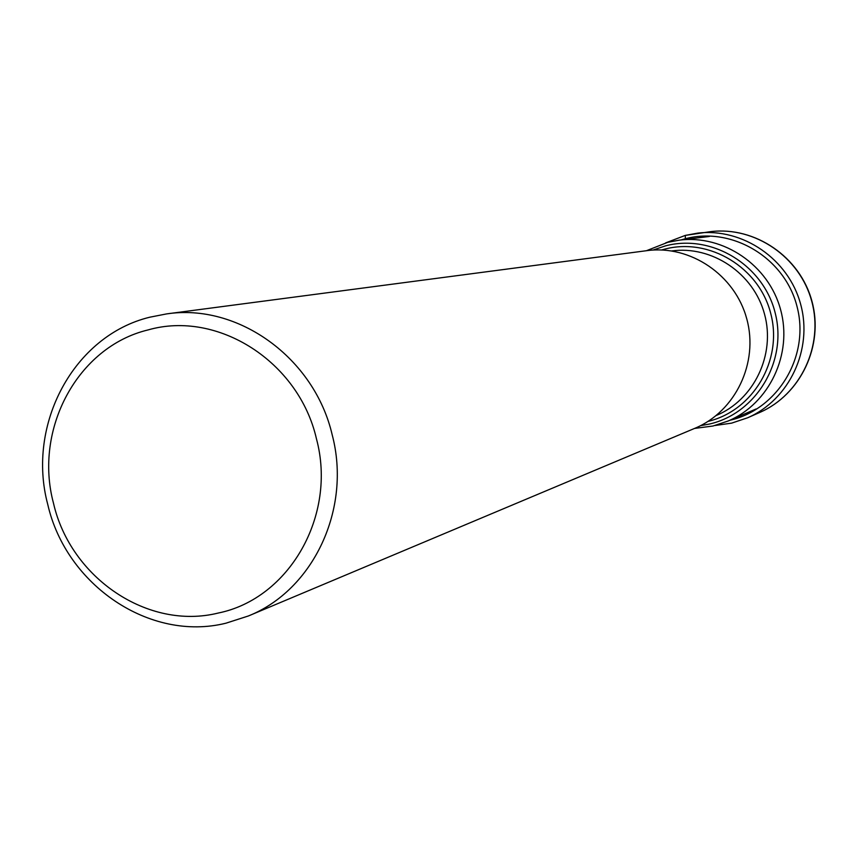 <?xml version="1.0" encoding="UTF-8"?>
<svg xmlns="http://www.w3.org/2000/svg" width="858" height="858" viewBox="0 0 858 858"><rect width="100%" height="100%" fill="white"/><g stroke="black" fill="none" stroke-linecap="round" stroke-linejoin="round"><path stroke-width="1.29" d="M166.581 313.91L646.814 250.665C690.304 244.669 735.102 274.989 746.782 318.908C758.858 362.73 735.478 411.508 694.905 428.281L248.37 615.98C313.352 590.122 351.726 508.805 332.218 434.931C314.468 357.936 238.063 302.96 166.581 313.91L149.903 317.181C73.756 335.521 26.255 424.549 47.78 504.536C66.227 585.274 149.936 642.074 225.89 623.208L248.37 615.98M53.496 503.26C70.57 578.045 148.123 630.566 218.329 613.02C289.232 598.67 337.065 515.465 316.473 438.899C298.916 361.604 217.589 309.91 148.037 329.933C77.606 346.793 33.559 429.172 53.496 503.26M731.67 423.123L747.704 417.749C789.36 399.678 813.084 349.421 800.664 304.322C788.631 259.127 742.792 227.702 697.715 233.119L685.295 235.403L685.37 239.403M729.933 420.248L730.072 420.216C777.798 409.384 809.727 356.424 797.264 307.464C785.51 258.312 732.56 226.201 685.242 238.76L681.113 239.929M710.853 231.606C755.051 226.298 799.978 257.068 811.754 301.319C823.905 345.474 800.643 394.701 759.813 412.419C800.814 394.616 824.098 345.345 811.947 301.265C800.192 257.078 755.244 226.287 710.853 231.606L685.274 235.414L665.636 242.889M713.309 425.911L728.313 420.946C769.347 403.517 792.846 354.107 780.619 309.749C768.789 265.294 723.573 234.481 679.354 240.143L667.932 242.288M653.013 250.064L665.476 245.871C711.85 233.569 763.749 265.133 775.289 313.374C787.526 361.443 756.273 413.417 709.502 424.034L700.568 425.665M708.086 421.375C753.11 410.714 782.893 360.403 770.892 314.082C759.555 267.599 709.48 237.28 664.746 249.131L661.679 249.968M671.353 250.997C711.861 245.195 753.678 273.284 764.521 314.114C775.761 354.826 753.828 400.182 715.926 415.615M715.079 425.493L731.649 423.133L747.704 417.749L759.813 412.419M713.095 425.986L728.313 420.946L756.037 408.987M646.428 250.718L667.771 242.321L679.354 240.143L709.33 236.476M712.977 426.018L694.551 428.432"/></g></svg>
